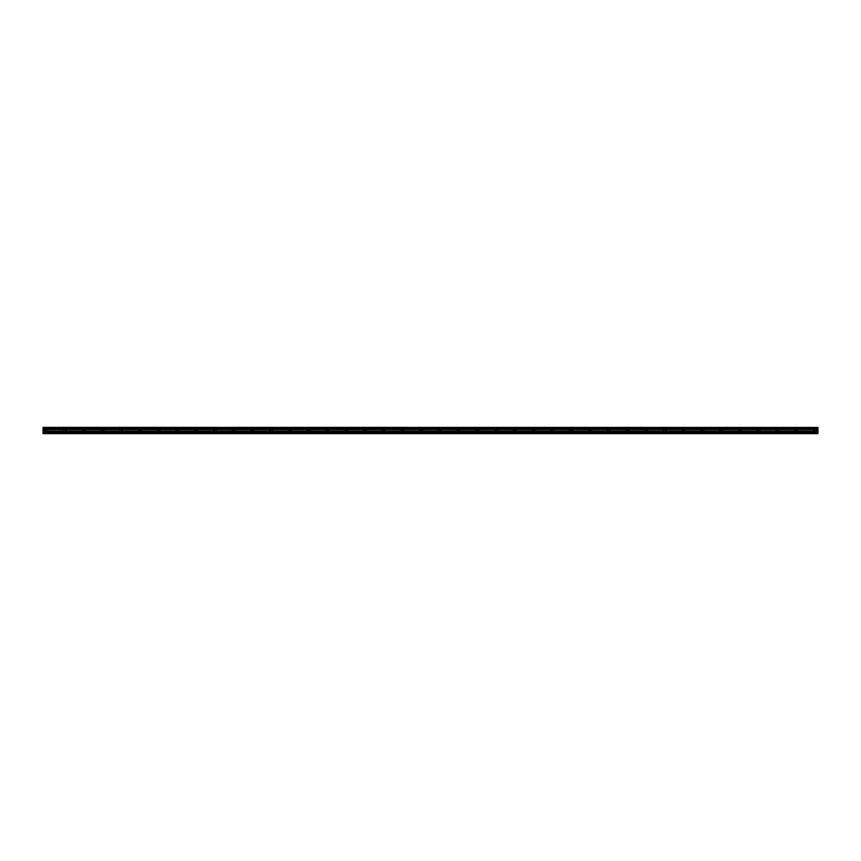 <?xml version="1.0" encoding="UTF-8"?>
<svg xmlns="http://www.w3.org/2000/svg" width="861" height="861" viewBox="0 0 861 861"><rect width="100%" height="100%" fill="white"/><g stroke="black" fill="none" stroke-linecap="round" stroke-linejoin="round"><path stroke-width="0.65" stroke-dasharray="4.3 3.23" d="M46.171 430.188L47.893 430.188L46.171 430.188M46.171 433.621L47.269 433.621L46.171 433.621M814.829 430.188L813.107 430.188L814.829 430.188M814.829 433.621L813.731 433.621L814.829 433.621M796.081 430.188L794.359 430.188L796.081 430.188M796.081 433.621L794.983 433.621L796.081 433.621M777.332 430.188L775.61 430.188L777.332 430.188M777.332 433.621L776.235 433.621L777.332 433.621M758.584 430.188L756.862 430.188L758.584 430.188M758.584 433.621L757.486 433.621L758.584 433.621M739.836 430.188L741.558 430.188L739.836 430.188M739.836 433.621L740.934 433.621L739.836 433.621M721.087 430.188L719.365 430.188L721.087 430.188M721.087 433.621L719.99 433.621L721.087 433.621M702.339 430.188L700.617 430.188L702.339 430.188M702.339 433.621L701.241 433.621L702.339 433.621M683.591 430.188L681.869 430.188L683.591 430.188M683.591 433.621L684.689 433.621L683.591 433.621M664.843 430.188L666.565 430.188L664.843 430.188M664.843 433.621L665.94 433.621L664.843 433.621M646.094 430.188L647.816 430.188L646.094 430.188M646.094 433.621L647.192 433.621L646.094 433.621M627.346 430.188L629.068 430.188L627.346 430.188M627.346 433.621L628.444 433.621L627.346 433.621M608.598 430.188L610.32 430.188L608.598 430.188M608.598 433.621L609.696 433.621L608.598 433.621M589.85 430.188L591.572 430.188L589.85 430.188M589.85 433.621L590.947 433.621L589.85 433.621M571.112 430.188L569.39 430.188L571.112 430.188M571.112 433.621L570.014 433.621L571.112 433.621M552.364 430.188L550.642 430.188L552.364 430.188M552.364 433.621L551.266 433.621L552.364 433.621M533.616 430.188L531.894 430.188L533.616 430.188M533.616 433.621L532.518 433.621L533.616 433.621M514.867 430.188L513.145 430.188L514.867 430.188M514.867 433.621L513.769 433.621L514.867 433.621M496.119 430.188L494.397 430.188L496.119 430.188M496.119 433.621L495.021 433.621L496.119 433.621M477.371 430.188L475.649 430.188L477.371 430.188M477.371 433.621L476.273 433.621L477.371 433.621M458.622 430.188L456.9 430.188L458.622 430.188M458.622 433.621L457.525 433.621L458.622 433.621M439.874 430.188L441.596 430.188L439.874 430.188M439.874 433.621L440.972 433.621L439.874 433.621M421.126 430.188L419.404 430.188L421.126 430.188M421.126 433.621L420.028 433.621L421.126 433.621M402.378 430.188L400.656 430.188L402.378 430.188M402.378 433.621L401.28 433.621L402.378 433.621M383.629 430.188L385.351 430.188L383.629 430.188M383.629 433.621L384.727 433.621L383.629 433.621M364.881 430.188L366.603 430.188L364.881 430.188M364.881 433.621L365.979 433.621L364.881 433.621M346.133 430.188L347.855 430.188L346.133 430.188M346.133 433.621L347.231 433.621L346.133 433.621M327.384 430.188L329.106 430.188L327.384 430.188M327.384 433.621L328.482 433.621L327.384 433.621M308.636 430.188L310.358 430.188L308.636 430.188M308.636 433.621L309.734 433.621L308.636 433.621M289.888 430.188L291.61 430.188L289.888 430.188M289.888 433.621L290.986 433.621L289.888 433.621M271.15 430.188L269.428 430.188L271.15 430.188M271.15 433.621L270.053 433.621L271.15 433.621M252.402 430.188L250.68 430.188L252.402 430.188M252.402 433.621L251.304 433.621L252.402 433.621M233.654 430.188L231.932 430.188L233.654 430.188M233.654 433.621L232.556 433.621L233.654 433.621M214.906 430.188L213.184 430.188L214.906 430.188M214.906 433.621L213.808 433.621L214.906 433.621M196.157 430.188L194.435 430.188L196.157 430.188M196.157 433.621L195.06 433.621L196.157 433.621M177.409 430.188L175.687 430.188L177.409 430.188M177.409 433.621L176.311 433.621L177.409 433.621M158.661 430.188L160.383 430.188L158.661 430.188M158.661 433.621L159.759 433.621L158.661 433.621M139.912 430.188L138.19 430.188L139.912 430.188M139.912 433.621L138.815 433.621L139.912 433.621M121.164 430.188L122.886 430.188L121.164 430.188M121.164 433.621L120.066 433.621L121.164 433.621M102.416 430.188L104.138 430.188L102.416 430.188M102.416 433.621L103.514 433.621L102.416 433.621M83.668 430.188L85.39 430.188L83.668 430.188M83.668 433.621L84.765 433.621L83.668 433.621M64.919 430.188L66.641 430.188L64.919 430.188M64.919 433.621L66.017 433.621L64.919 433.621M46.171 427.379L47.893 427.379L46.171 427.379M814.829 427.379L813.107 427.379L814.829 427.379M796.081 427.379L794.359 427.379L796.081 427.379M777.332 427.379L775.61 427.379L777.332 427.379M758.584 427.379L756.862 427.379L758.584 427.379M739.836 427.379L741.558 427.379L739.836 427.379M721.087 427.379L719.365 427.379L721.087 427.379M702.339 427.379L700.617 427.379L702.339 427.379M683.591 427.379L681.869 427.379L683.591 427.379M664.843 427.379L666.565 427.379L664.843 427.379M646.094 427.379L647.816 427.379L646.094 427.379M627.346 427.379L629.068 427.379L627.346 427.379M608.598 427.379L610.32 427.379L608.598 427.379M589.85 427.379L591.572 427.379L589.85 427.379M571.112 427.379L569.39 427.379L571.112 427.379M552.364 427.379L550.642 427.379L552.364 427.379M533.616 427.379L531.894 427.379L533.616 427.379M514.867 427.379L513.145 427.379L514.867 427.379M496.119 427.379L494.397 427.379L496.119 427.379M477.371 427.379L475.649 427.379L477.371 427.379M458.622 427.379L456.9 427.379L458.622 427.379M439.874 427.379L441.596 427.379L439.874 427.379M421.126 427.379L419.404 427.379L421.126 427.379M402.378 427.379L400.656 427.379L402.378 427.379M383.629 427.379L385.351 427.379L383.629 427.379M364.881 427.379L366.603 427.379L364.881 427.379M346.133 427.379L347.855 427.379L346.133 427.379M327.384 427.379L329.106 427.379L327.384 427.379M308.636 427.379L310.358 427.379L308.636 427.379M289.888 427.379L291.61 427.379L289.888 427.379M271.15 427.379L269.428 427.379L271.15 427.379M252.402 427.379L250.68 427.379L252.402 427.379M233.654 427.379L231.932 427.379L233.654 427.379M214.906 427.379L213.184 427.379L214.906 427.379M196.157 427.379L194.435 427.379L196.157 427.379M177.409 427.379L175.687 427.379L177.409 427.379M158.661 427.379L160.383 427.379L158.661 427.379M139.912 427.379L138.19 427.379L139.912 427.379M121.164 427.379L122.886 427.379L121.164 427.379M102.416 427.379L104.138 427.379L102.416 427.379M83.668 427.379L85.39 427.379L83.668 427.379M64.919 427.379L66.641 427.379L64.919 427.379M43.05 428.703L817.95 428.703L43.05 428.789L43.05 427.379L817.95 427.379L43.05 427.454M817.95 428.703L817.95 428.078L43.05 428.078M817.95 433.621L43.05 433.621L817.95 433.6L43.05 433.277L43.05 428.789M43.05 433.244L817.95 433.277M817.95 433.244L817.95 432.093L43.05 432.093M43.05 431.985L817.95 432.093M817.95 431.985L817.95 429.37L43.05 429.37M43.05 429.316L817.95 429.37M43.05 427.992L817.95 428.078M817.95 427.992L817.95 427.454M817.95 429.661L43.05 429.661M43.05 431.124L817.95 431.124M817.95 431.232L43.05 431.232M817.95 429.553L43.05 429.553M45.084 433.621L45.084 430.188M813.731 433.621L813.731 430.188M794.983 433.621L794.983 430.188M776.235 433.621L776.235 430.188M757.486 433.621L757.486 430.188M738.738 433.621L738.738 430.188M719.99 433.621L719.99 430.188M701.241 433.621L701.241 430.188M682.504 433.621L682.504 430.188M663.756 433.621L663.756 430.188M645.007 433.621L645.007 430.188M626.259 433.621L626.259 430.188M607.511 433.621L607.511 430.188M588.763 433.621L588.763 430.188M570.014 433.621L570.014 430.188M551.266 433.621L551.266 430.188M532.518 433.621L532.518 430.188M513.769 433.621L513.769 430.188M495.021 433.621L495.021 430.188M476.273 433.621L476.273 430.188M457.525 433.621L457.525 430.188M438.776 433.621L438.776 430.188M420.028 433.621L420.028 430.188M401.28 433.621L401.28 430.188M382.542 433.621L382.542 430.188M363.794 433.621L363.794 430.188M345.046 433.621L345.046 430.188M326.297 433.621L326.297 430.188M307.549 433.621L307.549 430.188M288.801 433.621L288.801 430.188M270.053 433.621L270.053 430.188M251.304 433.621L251.304 430.188M232.556 433.621L232.556 430.188M213.808 433.621L213.808 430.188M195.06 433.621L195.06 430.188M176.311 433.621L176.311 430.188M157.563 433.621L157.563 430.188M138.815 433.621L138.815 430.188M120.066 433.621L120.066 430.188M101.329 433.621L101.329 430.188M82.581 433.621L82.581 430.188M63.832 433.621L63.832 430.188M44.46 430.188L44.46 427.379M813.107 430.188L813.107 427.379M794.359 430.188L794.359 427.379M775.61 430.188L775.61 427.379M756.862 430.188L756.862 427.379M738.114 430.188L738.114 427.379M719.365 430.188L719.365 427.379M700.617 430.188L700.617 427.379M681.869 430.188L681.869 427.379M663.131 430.188L663.131 427.379M644.383 430.188L644.383 427.379M625.635 430.188L625.635 427.379M606.887 430.188L606.887 427.379M588.138 430.188L588.138 427.379M569.39 430.188L569.39 427.379M550.642 430.188L550.642 427.379M531.894 430.188L531.894 427.379M513.145 430.188L513.145 427.379M494.397 430.188L494.397 427.379M475.649 430.188L475.649 427.379M456.9 430.188L456.9 427.379M438.152 430.188L438.152 427.379M419.404 430.188L419.404 427.379M400.656 430.188L400.656 427.379M381.907 430.188L381.907 427.379M363.17 430.188L363.17 427.379M344.422 430.188L344.422 427.379M325.673 430.188L325.673 427.379M306.925 430.188L306.925 427.379M288.177 430.188L288.177 427.379M269.428 430.188L269.428 427.379M250.68 430.188L250.68 427.379M231.932 430.188L231.932 427.379M213.184 430.188L213.184 427.379M194.435 430.188L194.435 427.379M175.687 430.188L175.687 427.379M156.939 430.188L156.939 427.379M138.19 430.188L138.19 427.379M119.442 430.188L119.442 427.379M100.694 430.188L100.694 427.379M81.956 430.188L81.956 427.379M63.208 430.188L63.208 427.379M47.269 433.621L47.269 430.188M815.916 433.621L815.916 430.188M797.168 433.621L797.168 430.188M778.419 433.621L778.419 430.188M759.671 433.621L759.671 430.188M740.934 433.621L740.934 430.188M722.185 433.621L722.185 430.188M703.437 433.621L703.437 430.188M684.689 433.621L684.689 430.188M665.94 433.621L665.94 430.188M647.192 433.621L647.192 430.188M628.444 433.621L628.444 430.188M609.696 433.621L609.696 430.188M590.947 433.621L590.947 430.188M572.199 433.621L572.199 430.188M553.451 433.621L553.451 430.188M534.703 433.621L534.703 430.188M515.954 433.621L515.954 430.188M497.206 433.621L497.206 430.188M478.458 433.621L478.458 430.188M459.72 433.621L459.72 430.188M440.972 433.621L440.972 430.188M422.224 433.621L422.224 430.188M403.475 433.621L403.475 430.188M384.727 433.621L384.727 430.188M365.979 433.621L365.979 430.188M347.231 433.621L347.231 430.188M328.482 433.621L328.482 430.188M309.734 433.621L309.734 430.188M290.986 433.621L290.986 430.188M272.237 433.621L272.237 430.188M253.489 433.621L253.489 430.188M234.741 433.621L234.741 430.188M215.993 433.621L215.993 430.188M197.244 433.621L197.244 430.188M178.496 433.621L178.496 430.188M159.759 433.621L159.759 430.188M141.01 433.621L141.01 430.188M122.262 433.621L122.262 430.188M103.514 433.621L103.514 430.188M84.765 433.621L84.765 430.188M66.017 433.621L66.017 430.188M47.893 430.188L47.893 427.379M816.54 430.188L816.54 427.379M797.792 430.188L797.792 427.379M779.044 430.188L779.044 427.379M760.306 430.188L760.306 427.379M741.558 430.188L741.558 427.379M722.809 430.188L722.809 427.379M704.061 430.188L704.061 427.379M685.313 430.188L685.313 427.379M666.565 430.188L666.565 427.379M647.816 430.188L647.816 427.379M629.068 430.188L629.068 427.379M610.32 430.188L610.32 427.379M591.572 430.188L591.572 427.379M572.823 430.188L572.823 427.379M554.075 430.188L554.075 427.379M535.327 430.188L535.327 427.379M516.578 430.188L516.578 427.379M497.83 430.188L497.83 427.379M479.093 430.188L479.093 427.379M460.344 430.188L460.344 427.379M441.596 430.188L441.596 427.379M422.848 430.188L422.848 427.379M404.1 430.188L404.1 427.379M385.351 430.188L385.351 427.379M366.603 430.188L366.603 427.379M347.855 430.188L347.855 427.379M329.106 430.188L329.106 427.379M310.358 430.188L310.358 427.379M291.61 430.188L291.61 427.379M272.862 430.188L272.862 427.379M254.113 430.188L254.113 427.379M235.365 430.188L235.365 427.379M216.617 430.188L216.617 427.379M197.869 430.188L197.869 427.379M179.131 430.188L179.131 427.379M160.383 430.188L160.383 427.379M141.634 430.188L141.634 427.379M122.886 430.188L122.886 427.379M104.138 430.188L104.138 427.379M85.39 430.188L85.39 427.379M66.641 430.188L66.641 427.379"/><path stroke-width="1.29" d="M43.05 431.985L43.05 429.37L817.95 429.37L817.95 431.985L43.05 431.985L43.05 433.277L817.95 433.277L43.05 433.244M43.05 433.621L817.95 433.621L43.05 433.277M43.05 427.454L817.95 427.454L43.05 427.379L43.05 429.37M817.95 427.454L43.05 427.992M43.05 428.078L817.95 427.992M817.95 428.078L817.95 428.703L43.05 428.703M43.05 428.789L817.95 428.703M817.95 428.789L43.05 429.316M817.95 429.661L43.05 429.661M43.05 432.093L817.95 431.985M817.95 432.093L817.95 433.244M817.95 431.124L43.05 431.124M43.05 429.553L817.95 429.553M43.05 431.232L817.95 431.232"/></g></svg>
